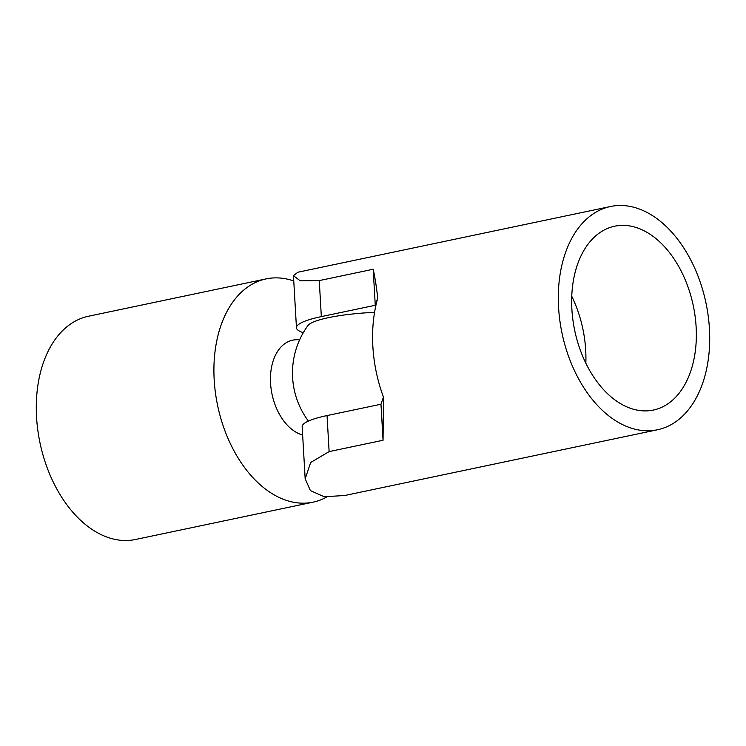 <?xml version="1.0" encoding="UTF-8"?>
<svg xmlns="http://www.w3.org/2000/svg" width="746" height="746" viewBox="0 0 746 746"><rect width="100%" height="100%" fill="white"/><g stroke="black" fill="none" stroke-linecap="round" stroke-linejoin="round"><path stroke-width="1.12" d="M640.469 430.283A114.073 73.546 -101.9 0 1 559.817 320.379A114.073 73.546 -101.9 0 1 610.545 206.502A114.073 73.546 -101.9 0 1 627.535 205.989A114.073 73.546 -101.9 0 1 708.196 315.894A114.073 73.546 -101.9 0 1 657.468 429.771A114.073 73.546 -101.9 0 1 640.469 430.283M610.545 206.502L297.85 272.234L293.458 275.666L300.19 280.804L319.26 280.589L373.186 269.25C374.818 276.328 376.338 285.951 377.746 298.12A114.073 73.546 78.1 0 0 383.453 397.068L383.052 440.261L329.126 451.6L310.662 462.492L305.179 478.829L310.42 490.616L324.249 496.752L344.783 495.493L657.468 429.771M639.331 410.496A93.94 60.575 -101.9 0 1 572.909 319.987A93.94 60.575 -101.9 0 1 614.685 226.206A93.94 60.575 -101.9 0 1 628.682 225.786A93.94 60.575 -101.9 0 1 695.104 316.295A93.94 60.575 -101.9 0 1 653.328 410.067A93.94 60.575 -101.9 0 1 639.331 410.496M118.465 540.011A114.073 73.546 78.1 0 0 135.455 539.498L313.078 502.161A114.073 73.546 -101.9 0 1 296.078 502.673A114.073 73.546 -101.9 0 1 214.186 379.854A114.073 73.546 -101.9 0 1 283.154 278.379A114.073 73.546 -101.9 0 1 293.756 280.972A114.073 73.546 -101.9 0 0 283.154 278.379A114.073 73.546 -101.9 0 0 266.154 278.892L88.532 316.229A114.073 73.546 78.1 0 0 37.804 430.106A114.073 73.546 78.1 0 0 118.465 540.011M266.154 278.892A114.073 73.546 -101.9 0 0 215.426 392.769A114.073 73.546 -101.9 0 0 296.078 502.673A114.073 73.546 -101.9 0 0 326.748 497.022A114.073 73.546 -101.9 0 1 313.078 502.161M302.643 435.011A48.649 31.369 -101.9 0 1 270.481 381.392A48.649 31.369 -101.9 0 1 299.603 339.896M308.396 421.07A80.521 80.521 0 0 1 307.939 325.564A62.86 10.938 -3.3 0 1 328.585 317.637A62.86 10.938 -3.3 0 1 374.557 312.35M585.824 363.19A93.94 60.575 78.1 0 0 571.762 296.293M373.186 269.25L375.266 305.282L321.34 316.612A73.807 12.841 176.7 0 0 296.46 327.774A73.807 12.841 176.7 0 0 303.305 332.679M377.746 298.12L375.266 305.282M305.17 478.829L302.167 426.721A73.807 12.841 -3.3 0 1 327.046 415.569L380.973 404.229L383.453 397.068M380.973 404.229L383.052 440.261M319.26 280.589L321.34 316.612M327.046 415.569L329.126 451.6M296.46 327.774L293.458 275.666"/></g></svg>
